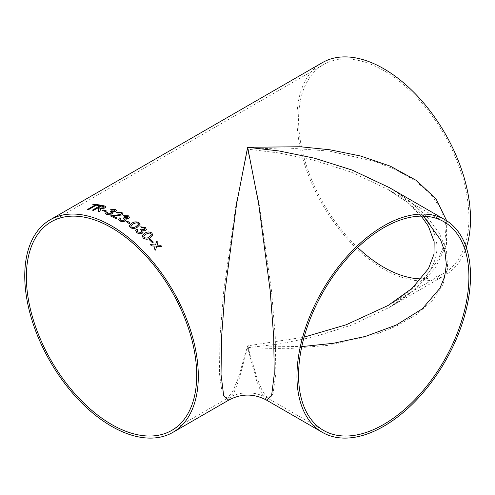 <?xml version="1.0" encoding="UTF-8"?>
<svg xmlns="http://www.w3.org/2000/svg" width="495" height="495" viewBox="0 0 495 495"><rect width="100%" height="100%" fill="white"/><g stroke="black" fill="none" stroke-linecap="round" stroke-linejoin="round"><path stroke-width="0.37" stroke-dasharray="2.48 1.86" d="M466.278 247.5A122.723 70.853 60 0 1 445.098 275.201A122.723 70.853 60 0 1 322.375 204.348A122.723 70.853 60 0 1 322.375 62.636M446.688 220.764L446.502 244.301L435.588 267.684L415.614 289.142L389.299 307.42L352.149 324.918L314.418 336.817L279.093 344.031L247.63 347.707L238.701 380.531L233.659 393.333L228.69 400.146M357.668 247.5A120.452 69.541 60 0 1 323.513 64.61A120.452 69.541 60 0 1 383.736 70.575A120.452 69.541 60 0 1 462.423 176.715A120.452 69.541 60 0 1 443.959 273.234A120.452 69.541 60 0 1 421.27 278.877M266.576 400.146L261.608 393.333L256.565 380.531L247.63 347.707L286.122 348.808L329.887 345.219L375.569 334.49L397.126 325.753L416.326 314.585L431.9 301.065L442.654 285.516L447.678 268.494L446.515 250.742L439.275 233.071L426.597 216.272L409.526 200.97L389.299 187.58C408.325 198.433 422.167 211.204 430.829 225.906C436.151 235.905 438.007 245.13 436.398 253.588C435.6 258.668 433.713 263.891 430.737 269.268C426.814 276.229 421.35 282.923 414.34 289.352C407.02 296.022 398.673 302.043 389.299 307.42L445.098 275.201M304.109 337.132L247.63 345.85L238.163 378.471L232.817 391.267L227.552 398.178L222.261 394.206L219.44 373.292L219.99 336.656L223.721 291.054L235.973 204.93L247.63 149.15L285.813 147.832L329.225 151.093L374.542 161.345L395.926 169.791L414.971 180.638L430.421 193.811L441.088 209.008L446.069 225.677L444.918 243.113L437.735 260.5L425.162 277.064L408.226 292.192L388.167 305.452L443.959 273.234M423.448 216.148L407.168 202.01L388.167 189.548L351.314 172.149L313.88 160.244L278.84 152.949L247.63 149.15L259.293 204.93L271.545 291.054L275.276 336.656L275.826 373.292L272.999 394.206L267.715 398.178L262.449 391.267L257.097 378.471L247.63 345.85L301.789 346.593M154.322 248.799L155.152 246.126L151.575 245.916A122.698 70.841 60 0 0 150.332 244.679L150.344 244.66M155.523 250.124L155.523 250.124A122.698 70.841 60 0 0 154.316 248.818M161.865 246.597A122.698 70.841 60 0 1 161.884 246.615L156.736 246.25M156.705 241.164L155.517 244.969M87.51 209.441L87.516 209.465A122.698 70.841 60 0 1 88.636 209.602L96.216 205.196A122.698 70.841 60 0 1 98.796 205.604L98.79 205.58M99.749 205.029A122.698 70.841 60 0 1 99.786 205.035L98.796 205.604M92.571 204.868A122.698 70.841 60 0 1 95.102 205.091M92.348 210.165L92.355 210.189A122.698 70.841 60 0 1 93.506 210.412L97.348 208.166A122.698 70.841 60 0 1 98.53 208.445L98.53 208.42M99.062 208.599L98.53 208.445M98.016 211.495A122.698 70.841 60 0 1 99.359 211.879L99.353 211.854M105.992 206.774L104.94 208.067L100.442 208.81L100.361 210.121L99.359 211.879M100.442 208.81L100.652 209.193M104.327 207.034L103.529 206.582A122.698 70.841 60 0 0 101.091 206.038L98.338 207.622M102.484 210.592A122.698 70.841 60 0 1 105.602 211.6L105.596 211.582M106.586 211.031L105.602 211.6M107.539 212.38L106.92 213.314M111.66 212.671L110.187 211.804M114.815 210.548L114.24 210.016L111.499 210.227L110.521 209.738M116.294 210.493L115.428 211.681L112.569 212.176M113.027 212.838L112.049 214.075L106.561 214.465L105.429 213.413M115.929 218.629L115.929 218.654A122.698 70.841 60 0 0 110.342 215.95L110.342 215.925M121.473 213.673L120.749 212.881L117.593 213.005L116.628 212.435M123.001 213.667L122.024 215.009L112.848 215.956M117.006 218.004A122.698 70.841 60 0 1 117.03 218.017L115.929 218.654M120.638 218.487L120.038 219.446M124.808 219.365L123.311 218.078M127.964 217.156L127.37 216.383L124.61 216.334L123.645 215.665M129.449 217.286L128.582 218.487L125.718 218.771M126.188 219.712L125.21 220.956C123.348 221.816 121.504 221.772 119.691 220.838L118.528 219.335M130.191 222.998A122.698 70.841 60 0 1 130.21 223.01L129.22 223.561M126.039 221.531A122.698 70.841 60 0 1 129.22 223.579M140.048 224.439L137.356 227.162C135.234 228.727 132.877 228.894 130.296 227.669L129.22 225.856M138.544 224.272L137.981 223.22L136.261 222.756L133 224.006L130.736 226.042M137.721 229.853L137.109 230.8M141.799 231.555L141.143 230.175L140.351 229.668M144.973 229.21L144.41 228.102L141.675 227.737L140.704 226.809M146.421 229.631L145.573 230.72L142.727 230.75M143.154 232.13L142.183 233.281C140.326 234.098 138.507 233.857 136.731 232.557L135.624 230.373M152.862 235.354L150.195 237.996C148.061 239.599 145.74 239.623 143.222 238.076L142.201 235.948M151.402 235.032L150.907 233.628L149.218 232.984L145.969 234.16L143.723 236.127M149.342 239.747L149.348 239.759A122.698 70.841 60 0 1 152.349 242.705L153.339 242.129A122.698 70.841 60 0 1 153.339 242.129L153.345 242.117M171.753 430.39L227.552 398.178C240.941 391.025 254.325 391.025 267.715 398.178L323.513 430.39M51.307 221.766L323.513 64.61M443.959 221.766L388.167 189.548L406.519 201.948L421.27 216.123"/><path stroke-width="0.74" d="M120.038 219.458L120.718 220.287L124.121 220.269L124.808 219.347L123.28 218.066L124.381 217.559L125.235 217.961L127.45 217.831L127.964 217.144L127.37 216.365L124.61 216.315L123.62 215.647L128.329 215.771L129.449 217.268L128.582 218.468L125.718 218.753L126.188 219.693L125.21 220.937C123.348 221.791 121.504 221.748 119.691 220.813L118.528 219.335L119.444 217.936L120.65 218.474L120.038 219.434L120.997 220.405M50.168 219.799A122.723 70.853 60 0 1 111.53 225.875A122.723 70.853 60 0 1 191.701 334.02A122.723 70.853 60 0 1 172.891 432.364A122.723 70.853 60 0 1 50.168 361.505A122.723 70.853 60 0 1 50.168 219.799L322.375 62.636A122.723 70.853 60 0 1 383.736 68.718A122.723 70.853 60 0 1 466.278 247.5M172.891 432.364L228.69 400.146L223.703 395.87L221.036 374.437L221.556 337.132L225.077 290.831L236.635 203.618L247.63 147.293L300.242 146.749L329.911 149.781L360.509 155.999L390.184 166.085L416.369 180.446L436.101 198.959L446.688 220.764M120.007 220.98L119.691 220.813M150.332 239.178A122.723 70.853 60 0 1 153.345 242.117L152.355 242.686A122.723 70.853 60 0 0 149.342 239.747L150.325 239.196A122.698 70.841 60 0 1 153.326 242.123M142.201 235.967L144.905 233.238C147.034 231.623 149.372 231.567 151.903 233.065L152.862 235.354L150.202 237.977C148.067 239.58 145.747 239.605 143.228 238.058L142.201 235.948L144.905 233.219C147.046 231.604 149.379 231.549 151.909 233.046L152.862 235.36M137.721 229.853L137.109 230.788L137.758 231.994L141.125 232.359L141.805 231.542L141.149 230.15L140.333 229.661L141.434 229.179L144.466 229.829L144.973 229.197L144.41 228.084L141.675 227.719L140.704 226.809L145.369 227.483L146.427 229.612L145.573 230.701L142.733 230.732L143.154 232.13L142.189 233.263C140.333 234.079 138.513 233.838 136.731 232.532L135.624 230.373L136.527 229.074L137.721 229.853M138.984 222.632L140.048 224.421L137.363 227.143C135.234 228.702 132.883 228.869 130.303 227.651L129.22 225.831L131.905 223.239C134.034 221.667 136.391 221.463 138.984 222.632L140.048 224.427M129.22 225.887L131.905 223.257C134.027 221.686 136.385 221.488 138.984 222.657M127.029 220.937A122.723 70.853 60 0 1 130.21 222.985L129.22 223.561A122.723 70.853 60 0 0 126.039 221.506L127.023 220.962A122.698 70.841 60 0 1 130.191 222.998M110.342 215.95L120.916 214.453L121.473 213.673L120.916 214.434L110.342 215.925A122.723 70.853 60 0 1 115.929 218.629L117.024 217.998A122.723 70.853 60 0 0 112.841 215.931L112.848 215.956A122.698 70.841 60 0 1 117.006 218.004M121.473 213.648L120.743 212.856L117.587 212.98L116.603 212.417L121.758 212.299L123.001 213.642L122.024 214.991L112.841 215.931M107.539 212.38L106.92 213.302L107.582 213.883L110.967 213.58L111.66 212.658L110.15 211.798L111.251 211.272L114.302 211.223L114.815 210.536L114.234 209.991L111.493 210.202L110.521 209.738L115.193 209.404L116.294 210.468L115.428 211.662L112.569 212.151L113.027 212.813L112.049 214.05L106.555 214.44L105.429 213.413L106.345 212.052L107.539 212.38M103.474 209.998A122.723 70.853 60 0 1 106.586 211.006L105.596 211.582A122.723 70.853 60 0 0 102.484 210.573L103.474 210.022A122.698 70.841 60 0 1 106.561 211.025M92.386 210.171L100.924 205.215L92.348 210.165A122.723 70.853 60 0 1 93.499 210.387L97.348 208.166A122.723 70.853 60 0 1 98.53 208.42L99.056 208.574L98.79 210.152L98.01 211.47A122.723 70.853 60 0 1 99.353 211.854L100.361 210.097L100.436 208.785L100.652 209.193M100.924 205.215A122.723 70.853 60 0 1 104.476 205.976L105.992 206.774L104.934 208.042L100.436 208.785L100.658 209.218M99.322 208.89L99.056 208.574M92.608 204.843L93.561 204.293L92.565 204.843A122.723 70.853 60 0 1 95.09 205.066L87.51 209.441A122.723 70.853 60 0 1 88.63 209.577L96.216 205.196A122.723 70.853 60 0 1 98.79 205.58L99.78 205.01A122.723 70.853 60 0 0 93.549 204.268L93.549 204.268A122.698 70.841 60 0 1 99.749 205.029M155.028 246.547L155.152 246.126L151.575 245.916A122.723 70.853 60 0 0 150.344 244.66L155.523 244.951L156.711 241.152A122.723 70.853 60 0 1 157.942 242.401L157.119 245.05L160.689 245.291A122.723 70.853 60 0 1 161.89 246.597L156.742 246.232L155.529 250.105A122.723 70.853 60 0 0 154.322 248.799L155.028 246.547M111.53 227.731A120.452 69.541 60 0 1 190.216 333.871A120.452 69.541 60 0 1 171.753 430.39A120.452 69.541 60 0 1 51.301 360.849A120.452 69.541 60 0 1 51.307 221.766A120.452 69.541 60 0 1 111.53 227.731M421.27 278.877A120.452 69.541 60 0 1 357.668 247.5M383.736 426.282A122.723 70.853 -60 0 1 322.375 432.364A122.723 70.853 -60 0 1 322.375 290.652A122.723 70.853 -60 0 1 445.098 219.799A122.723 70.853 -60 0 1 463.908 318.137A122.723 70.853 -60 0 1 383.736 426.282M445.098 219.799L389.299 187.58L352.149 170.082L314.418 158.183L279.093 150.969L247.63 147.293L258.631 203.618L270.19 290.831L273.71 337.132L274.23 374.437L271.563 395.87L266.576 400.146L322.375 432.364M383.736 227.731A120.452 69.541 -60 0 1 443.959 221.766A120.452 69.541 -60 0 1 443.959 360.849A120.452 69.541 -60 0 1 323.513 430.39A120.452 69.541 -60 0 1 305.05 333.871A120.452 69.541 -60 0 1 383.736 227.731M421.27 216.123L428.392 226.209L434.152 241.77L433.991 254.158L428.491 268.624L412.044 288.368L388.167 305.452L346.215 324.763L304.109 337.132M301.789 346.593L333.265 343.313L365.545 336.396L396.266 325.048L422.223 308.892L439.876 288.3L444.64 276.717L446.372 264.578L444.986 252.172L440.55 239.778L423.448 216.148M155.523 250.124L156.742 246.232M156.705 241.164A122.698 70.841 60 0 1 157.93 242.42L157.107 245.068L160.689 245.291A122.698 70.841 60 0 1 161.865 246.597M155.517 244.969L150.332 244.679M87.553 209.447L95.09 205.066M98.016 211.495L99.062 208.599M100.931 205.239A122.698 70.841 60 0 1 104.476 206L105.992 206.786M98.338 207.597L98.338 207.622A122.698 70.841 60 0 1 100.534 208.11L103.746 207.758L104.334 207.046L103.529 206.557A122.723 70.853 60 0 0 101.085 206.013L98.338 207.597A122.723 70.853 60 0 1 100.528 208.086L103.74 207.733L104.327 207.021M102.515 210.579L103.474 210.022M106.92 213.326L107.588 213.908L110.967 213.605L111.66 212.683M110.156 211.823L111.257 211.297L114.302 211.247L114.815 210.536M110.527 209.762L115.193 209.428L116.294 210.48M112.569 212.151L113.027 212.825M105.429 213.425L106.351 212.07L107.539 212.404M116.61 212.442L121.758 212.324L123.001 213.654M120.718 220.269L124.121 220.294L124.808 219.365M123.28 218.091L124.381 217.583L127.45 217.856L127.964 217.169M123.62 215.672L128.329 215.795L129.449 217.274M125.718 218.753L126.188 219.7M118.528 219.347L119.444 217.961L120.65 218.493M126.058 221.519L127.023 220.962M130.736 226.054L131.286 227.1C133.192 227.762 134.857 227.514 136.274 226.351L138.544 224.272L137.981 223.196L136.261 222.738L133 223.988L130.736 226.029L131.293 227.075C133.198 227.743 134.857 227.496 136.28 226.333L138.544 224.285M137.103 230.812L137.758 232.013L141.118 232.378L141.805 231.542M140.326 229.68L141.428 229.197L144.46 229.847L144.973 229.197M140.716 226.828L145.363 227.502L146.421 229.624M142.733 230.732L143.148 232.143M135.618 230.385L136.521 229.098L137.715 229.872M143.717 236.14L144.212 237.507C146.075 238.386 147.72 238.219 149.15 237.012L151.402 235.032L150.913 233.609L149.224 232.966L145.976 234.141L143.723 236.115L144.218 237.489C146.081 238.367 147.727 238.2 149.156 236.994L151.402 235.02M149.348 239.759L150.325 239.196M228.69 400.146C241.319 393.401 253.947 393.401 266.576 400.146"/></g></svg>
